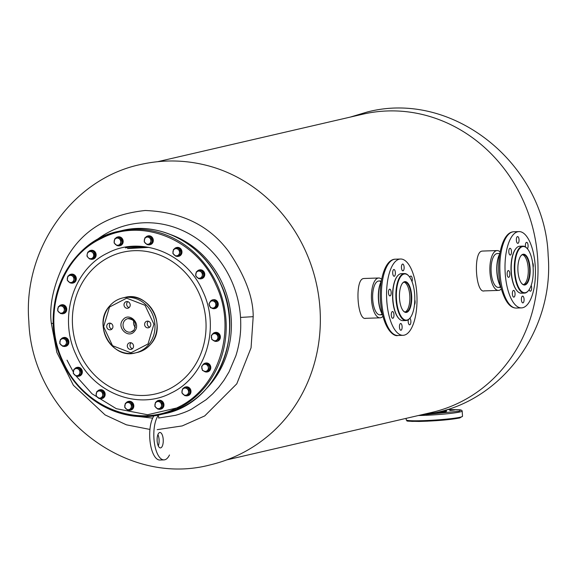 <?xml version="1.0" encoding="UTF-8"?>
<svg xmlns="http://www.w3.org/2000/svg" width="577" height="577" viewBox="0 0 577 577"><rect width="100%" height="100%" fill="white"/><g stroke="black" fill="none" stroke-linecap="round" stroke-linejoin="round"><path stroke-width="0.87" d="M410.132 317.905A23.506 9.347 -91.9 0 1 409.995 318.078A23.506 9.347 -91.9 0 1 406.02 320.538L402.919 320.646A23.506 9.347 -91.9 0 1 400.892 320.163A23.506 9.347 -91.9 0 1 398.794 318.454A23.506 9.347 -91.9 0 1 392.793 297.465A23.506 9.347 -91.9 0 1 397.373 276.123A23.506 9.347 -91.9 0 1 401.347 273.664L404.448 273.563A23.506 9.347 -91.9 0 1 406.482 274.046A23.506 9.347 -91.9 0 1 408.581 275.748A23.506 9.347 -91.9 0 1 408.725 275.914M406.02 320.538A23.506 9.347 -91.9 0 1 403.994 320.055A23.506 9.347 -91.9 0 1 395.865 294.818A23.506 9.347 -91.9 0 1 404.448 273.563M406.807 274.4A23.123 9.196 -91.9 0 1 408.869 276.073A23.123 9.196 -91.9 0 1 414.776 296.729A23.123 9.196 -91.9 0 1 410.261 317.732A23.123 9.196 -91.9 0 1 404.362 319.672A23.123 9.196 -91.9 0 1 396.435 292.366A23.123 9.196 -91.9 0 1 406.807 274.4M402.328 283.422A15.045 5.979 -91.9 0 1 404.737 282.016A15.045 5.979 -91.9 0 1 406.035 282.326A15.045 5.979 -91.9 0 1 411.235 298.475A15.045 5.979 -91.9 0 1 405.739 312.085A15.045 5.979 -91.9 0 1 404.441 311.775A15.045 5.979 -91.9 0 1 403.244 310.844M404.044 282.139A15.045 5.979 -91.9 0 1 404.65 282.369A15.045 5.979 -91.9 0 1 409.858 297.66A15.045 5.979 -91.9 0 1 405.047 312.006M404.765 312.128A15.42 6.131 -91.9 0 1 403.388 311.01A15.42 6.131 -91.9 0 1 399.45 297.242A15.42 6.131 -91.9 0 1 402.457 283.242A15.42 6.131 -91.9 0 1 406.396 281.944A15.42 6.131 -91.9 0 1 411.675 300.155A15.42 6.131 -91.9 0 1 404.765 312.128M381.274 281.511A20.303 8.078 88.1 0 0 382.363 314.155M381.31 281.28A19.928 7.927 88.1 0 0 382.421 314.386M397.243 276.296A23.123 9.196 88.1 0 0 397.106 276.47A23.123 9.196 88.1 0 0 392.598 297.472A23.123 9.196 88.1 0 0 398.505 318.129A23.123 9.196 88.1 0 0 398.649 318.288M412.021 281.67A3.383 1.349 88.1 0 0 412.137 278.02A3.383 1.349 88.1 0 0 410.838 276.044A3.383 1.349 88.1 0 0 410.543 276.138A3.383 1.349 88.1 0 0 409.836 277.335M402.378 264.165A3.383 1.349 88.1 0 0 401.469 267.879A3.383 1.349 88.1 0 0 402.905 270.837A3.383 1.349 88.1 0 0 403.2 270.743A3.383 1.349 88.1 0 0 404.116 267.028A3.383 1.349 88.1 0 0 402.681 264.071A3.383 1.349 88.1 0 0 402.378 264.165M393.629 269.596A3.383 1.349 88.1 0 0 392.721 273.31A3.383 1.349 88.1 0 0 394.156 276.268A3.383 1.349 88.1 0 0 394.452 276.174A3.383 1.349 88.1 0 0 395.368 272.459A3.383 1.349 88.1 0 0 393.925 269.502A3.383 1.349 88.1 0 0 393.629 269.596M389.417 289.257A3.383 1.349 88.1 0 0 388.509 292.965A3.383 1.349 88.1 0 0 389.944 295.922A3.383 1.349 88.1 0 0 390.24 295.828A3.383 1.349 88.1 0 0 391.156 292.113A3.383 1.349 88.1 0 0 389.713 289.156A3.383 1.349 88.1 0 0 389.417 289.257M392.216 311.616A3.383 1.349 88.1 0 0 391.3 315.33A3.383 1.349 88.1 0 0 392.735 318.288A3.383 1.349 88.1 0 0 393.031 318.194A3.383 1.349 88.1 0 0 393.947 314.479A3.383 1.349 88.1 0 0 392.511 311.522A3.383 1.349 88.1 0 0 392.216 311.616M400.373 323.589A3.383 1.349 88.1 0 0 399.464 327.303A3.383 1.349 88.1 0 0 400.9 330.26A3.383 1.349 88.1 0 0 401.195 330.167A3.383 1.349 88.1 0 0 402.111 326.452A3.383 1.349 88.1 0 0 400.676 323.495A3.383 1.349 88.1 0 0 400.373 323.589M408.328 319.716A3.383 1.349 88.1 0 0 408.415 323.134A3.383 1.349 88.1 0 0 409.648 324.829A3.383 1.349 88.1 0 0 409.944 324.728A3.383 1.349 88.1 0 0 410.889 321.591A3.383 1.349 88.1 0 0 409.872 318.237M397.156 260.09A38.169 15.182 -91.9 0 1 400.51 259.015A38.169 15.182 -91.9 0 1 416.724 292.38A38.169 15.182 -91.9 0 1 406.417 334.234A38.169 15.182 -91.9 0 1 403.071 335.309A38.169 15.182 -91.9 0 1 386.857 301.951A38.169 15.182 -91.9 0 1 397.156 260.09M414.474 304.764A3.383 1.349 88.1 0 0 414.798 299.845M528.568 290.476A23.506 9.347 -91.9 0 1 528.431 290.657A23.506 9.347 -91.9 0 1 525.185 293.015A23.506 9.347 -91.9 0 1 524.457 293.116L521.356 293.217A23.506 9.347 -91.9 0 1 517.23 291.032A23.506 9.347 -91.9 0 1 511.229 270.043A23.506 9.347 -91.9 0 1 515.809 248.694A23.506 9.347 -91.9 0 1 519.055 246.336A23.506 9.347 -91.9 0 1 519.783 246.242L522.885 246.134A23.506 9.347 -91.9 0 1 527.01 248.319A23.506 9.347 -91.9 0 1 527.162 248.492M524.457 293.116A23.506 9.347 -91.9 0 1 514.367 270.851A23.506 9.347 -91.9 0 1 522.156 246.228A23.506 9.347 -91.9 0 1 522.885 246.134M522.531 246.595A23.123 9.196 -91.9 0 1 527.306 248.651A23.123 9.196 -91.9 0 1 533.213 269.308A23.123 9.196 -91.9 0 1 528.698 290.31A23.123 9.196 -91.9 0 1 525.503 292.633A23.123 9.196 -91.9 0 1 514.915 271.724A23.123 9.196 -91.9 0 1 522.531 246.595M520.757 255.993A15.045 5.979 -91.9 0 1 522.704 254.652A15.045 5.979 -91.9 0 1 523.166 254.594A15.045 5.979 -91.9 0 1 529.628 268.839A15.045 5.979 -91.9 0 1 524.637 284.598A15.045 5.979 -91.9 0 1 524.176 284.656A15.045 5.979 -91.9 0 1 521.68 283.415M525.012 284.959A15.42 6.131 -91.9 0 1 521.824 283.588A15.42 6.131 -91.9 0 1 517.886 269.82A15.42 6.131 -91.9 0 1 520.894 255.813A15.42 6.131 -91.9 0 1 523.022 254.269A15.42 6.131 -91.9 0 1 530.09 268.204A15.42 6.131 -91.9 0 1 525.012 284.959M499.704 254.089A20.303 8.078 88.1 0 0 500.8 286.733M499.747 253.851A19.928 7.927 88.1 0 0 500.858 286.964M515.672 248.875A23.123 9.196 88.1 0 0 515.542 249.048A23.123 9.196 88.1 0 0 511.027 270.05A23.123 9.196 88.1 0 0 516.934 290.7A23.123 9.196 88.1 0 0 517.079 290.866M522.481 254.717A15.045 5.979 -91.9 0 1 528.272 269.473A15.045 5.979 -91.9 0 1 523.483 284.584M527.407 248.766A3.383 1.349 88.1 0 0 527.508 248.622A3.383 1.349 88.1 0 0 528.013 244.792A3.383 1.349 88.1 0 0 526.628 242.326A3.383 1.349 88.1 0 0 525.972 242.794A3.383 1.349 88.1 0 0 525.532 246.985M516.942 237.053A3.383 1.349 88.1 0 0 516.437 240.883A3.383 1.349 88.1 0 0 517.821 243.35A3.383 1.349 88.1 0 0 518.471 242.881A3.383 1.349 88.1 0 0 518.975 239.051A3.383 1.349 88.1 0 0 517.591 236.584A3.383 1.349 88.1 0 0 516.942 237.053M509.383 248.752A3.383 1.349 88.1 0 0 508.878 252.582A3.383 1.349 88.1 0 0 510.263 255.048A3.383 1.349 88.1 0 0 510.912 254.58A3.383 1.349 88.1 0 0 511.417 250.75A3.383 1.349 88.1 0 0 510.032 248.283A3.383 1.349 88.1 0 0 509.383 248.752M507.724 271.039A3.383 1.349 88.1 0 0 507.219 274.868A3.383 1.349 88.1 0 0 508.604 277.335A3.383 1.349 88.1 0 0 509.253 276.866A3.383 1.349 88.1 0 0 509.758 273.036A3.383 1.349 88.1 0 0 508.373 270.57A3.383 1.349 88.1 0 0 507.724 271.039M512.939 290.858A3.383 1.349 88.1 0 0 512.434 294.681A3.383 1.349 88.1 0 0 513.818 297.155A3.383 1.349 88.1 0 0 514.475 296.686A3.383 1.349 88.1 0 0 514.98 292.856A3.383 1.349 88.1 0 0 513.595 290.39A3.383 1.349 88.1 0 0 512.939 290.858M521.976 296.6A3.383 1.349 88.1 0 0 521.471 300.422A3.383 1.349 88.1 0 0 522.856 302.896A3.383 1.349 88.1 0 0 523.505 302.427A3.383 1.349 88.1 0 0 524.01 298.597A3.383 1.349 88.1 0 0 522.625 296.131A3.383 1.349 88.1 0 0 521.976 296.6M529.203 289.596A3.383 1.349 88.1 0 0 530.414 291.197A3.383 1.349 88.1 0 0 531.064 290.729A3.383 1.349 88.1 0 0 531.179 285.413M511.575 236.887A38.169 15.182 -91.9 0 1 518.947 231.593A38.169 15.182 -91.9 0 1 534.554 259.441A38.169 15.182 -91.9 0 1 528.871 302.593A38.169 15.182 -91.9 0 1 521.5 307.887A38.169 15.182 -91.9 0 1 505.892 280.04A38.169 15.182 -91.9 0 1 511.575 236.887M533.119 267.454A3.383 1.349 88.1 0 0 532.6 262.672M75.969 354.595C58.183 317.61 73.423 268.904 107.762 252.993C141.235 235.164 186.825 253.599 202.866 291.45C220.659 328.436 205.412 377.142 171.073 393.045C137.607 410.882 92.01 392.447 75.969 354.595M62.864 361.115C82.222 406.792 137.232 429.036 177.615 407.513C219.051 388.321 237.443 329.554 215.978 284.93C196.62 239.253 141.61 217.01 101.227 238.532C59.792 257.717 41.4 316.492 62.864 361.115M136.071 246.213A76.344 69.831 -103 0 0 126.341 247.684M125.454 247.894A76.344 69.831 77 0 1 138.956 246.249M122.865 319.874L122.966 319.752C129.075 311.645 141.372 323.553 134.679 331.097L134.578 331.22C128.469 339.334 116.165 327.426 122.865 319.874M109.507 307.022L103.629 326.777L112.515 345.688L130.892 352.799L148.029 343.957L153.915 324.195L145.029 305.291L126.651 298.179L109.507 307.022M131.08 342.796A3.383 3.094 -103 0 0 132.45 348.71M128.433 348.558A3.383 3.094 77 0 1 129.674 342.76A3.383 3.094 77 0 1 133.467 346.943A3.383 3.094 77 0 1 128.433 348.558M110.481 323.214A3.383 3.094 -103 0 0 111.851 329.135M107.834 328.977A3.383 3.094 77 0 1 109.067 323.185A3.383 3.094 77 0 1 112.861 327.361A3.383 3.094 77 0 1 107.834 328.977M127.755 301.648A3.383 3.094 -103 0 0 129.125 307.563M125.108 307.411A3.383 3.094 77 0 1 126.349 301.62A3.383 3.094 77 0 1 130.142 305.796A3.383 3.094 77 0 1 125.108 307.411M148.361 321.223A3.383 3.094 -103 0 0 149.731 327.145M145.714 326.986A3.383 3.094 77 0 1 146.947 321.194A3.383 3.094 77 0 1 150.741 325.37A3.383 3.094 77 0 1 145.714 326.986M133.785 320.79A6.881 6.297 -103 0 0 135.343 327.498M150.748 243.364L147.164 244.648L144.221 241.886L144.863 237.832L146.435 237.248A3.599 3.289 77 0 1 149.703 237.984L151.39 239.318L152.386 239.087L149.443 236.325L148.448 236.548L149.703 237.984A3.599 3.289 77 0 1 150.849 241.388L150.748 243.364L151.744 243.133L152.386 239.087M151.39 239.318L150.849 241.388A3.599 3.289 77 0 1 145.476 243.321A3.599 3.289 77 0 1 146.435 237.248L148.448 236.548M147.164 244.648L151.744 243.133M150.006 244.72A4.515 4.126 -103 0 0 150.193 244.684A4.515 4.126 -103 0 0 152.883 238.438A4.515 4.126 -103 0 0 148.152 235.885A4.515 4.126 -103 0 0 147.972 235.935M145.426 237.616A4.515 4.126 77 0 1 147.784 235.971A4.515 4.126 77 0 1 152.516 238.525A4.515 4.126 77 0 1 149.818 244.763A4.515 4.126 77 0 1 147.488 244.576M217.983 334.898L218.344 339.031L216.563 340.206A3.599 3.289 77 0 1 211.644 335.583A3.599 3.289 77 0 1 212.74 334.206L215.51 332.792L218.979 334.667L219.339 338.8L215.228 341.288L211.752 339.413L211.398 335.28L212.74 334.206A3.599 3.289 77 0 1 216.029 334.011L217.983 334.898L218.979 334.667M214.514 333.023L216.029 334.011A3.599 3.289 77 0 1 216.563 340.206L215.228 341.288M218.344 339.031L219.339 338.8M131.246 408.841L127.661 410.124L124.719 407.362L125.36 403.309L126.933 402.717A3.599 3.289 77 0 1 130.2 403.46L131.888 404.787L132.883 404.564L129.94 401.794L128.945 402.025L130.2 403.46A3.599 3.289 77 0 1 131.347 406.864L131.246 408.841L132.241 408.61L132.883 404.564M131.888 404.787L131.347 406.864A3.599 3.289 77 0 1 125.974 408.79A3.599 3.289 77 0 1 126.933 402.717L128.945 402.025M127.661 410.124L132.241 408.61M188.419 394.379L184.835 395.663L181.892 392.894L182.534 388.848L184.106 388.256A3.599 3.289 77 0 1 187.366 388.999L189.061 390.326L190.057 390.095L187.114 387.333L186.119 387.564L187.366 388.999A3.599 3.289 77 0 1 188.52 392.403L188.419 394.379L189.415 394.149L190.057 390.095M189.061 390.326L188.52 392.403A3.599 3.289 77 0 1 183.147 394.329A3.599 3.289 77 0 1 184.106 388.256L186.119 387.564M184.835 395.663L189.415 394.149M161.38 407.831L157.802 409.115L154.86 406.352L155.501 402.299L157.074 401.707A3.599 3.289 77 0 1 160.334 402.45L162.022 403.777L163.017 403.547L160.081 400.784L159.086 401.015L160.334 402.45A3.599 3.289 77 0 1 161.481 405.855L161.38 407.831L162.375 407.6L163.017 403.547M162.022 403.777L161.481 405.855A3.599 3.289 77 0 1 156.115 407.78A3.599 3.289 77 0 1 157.074 401.707L159.086 401.015M157.802 409.115L162.375 407.6M202.21 277.371L198.625 278.655L195.682 275.885L196.324 271.839L197.897 271.248A3.599 3.289 77 0 1 201.157 271.991L202.852 273.318L203.847 273.087L200.904 270.325L199.909 270.555L201.157 271.991A3.599 3.289 77 0 1 202.311 275.395L202.21 277.371L203.205 277.14L203.847 273.087M202.852 273.318L202.311 275.395A3.599 3.289 77 0 1 196.937 277.321A3.599 3.289 77 0 1 197.897 271.248L199.909 270.555M198.625 278.655L203.205 277.14M214.896 301.107L216.563 304.894L215.279 306.618A3.599 3.289 77 0 1 212.3 308.053L210.612 307.779L208.946 303.985L211.088 300.653L215.892 300.877L217.558 304.67L215.423 308.003L212.3 308.053A3.599 3.289 77 0 1 209.797 302.37A3.599 3.289 77 0 1 212.769 300.927L215.892 300.877M210.107 301.908A4.515 4.126 77 0 1 211.067 300.667L212.769 300.927A3.599 3.289 77 0 1 215.279 306.618L214.428 308.233M216.563 304.894L217.558 304.67M179.404 254.947L175.819 256.238L172.876 253.469L173.518 249.423L175.091 248.831A3.599 3.289 77 0 1 178.351 249.574L180.046 250.901L181.034 250.67L178.098 247.908L177.103 248.139L178.351 249.574A3.599 3.289 77 0 1 179.505 252.978L179.404 254.947L180.392 254.724L181.034 250.67M180.046 250.901L179.505 252.978A3.599 3.289 77 0 1 174.131 254.904A3.599 3.289 77 0 1 175.091 248.831L177.103 248.139M175.819 256.238L180.392 254.724M94.296 254.039L93.409 258.02L91.361 258.583A3.599 3.289 77 0 1 88.014 252.546A3.599 3.289 77 0 1 89.471 251.644L92.515 250.851L95.292 253.808L94.404 257.796L89.745 259.044L88.137 257.616L86.976 256.087L87.199 254.147L87.863 252.099L89.471 251.644A3.599 3.289 77 0 1 92.688 252.611L94.296 254.039L95.292 253.808M91.519 251.082L92.688 252.611A3.599 3.289 77 0 1 91.361 258.583L89.745 259.044M93.409 258.02L94.404 257.796M206.09 371.84L202.455 370.42L201.654 366.337L202.859 365.068A3.599 3.289 77 0 1 208.304 367.203L208.924 369.193L209.92 368.963L209.119 364.888L205.484 363.46L204.489 363.69L208.124 365.118L208.304 367.203A3.599 3.289 77 0 1 207.287 370.571L206.09 371.84L207.085 371.61L209.92 368.963M209.119 364.888L208.124 365.118M208.924 369.193L207.287 370.571A3.599 3.289 77 0 1 201.835 368.429A3.599 3.289 77 0 1 202.859 365.068L204.489 363.69M201.467 278.72A4.515 4.126 -103 0 0 201.647 278.684A4.515 4.126 -103 0 0 204.345 272.445A4.515 4.126 -103 0 0 199.613 269.892A4.515 4.126 -103 0 0 199.433 269.942M196.887 271.623A4.515 4.126 77 0 1 199.245 269.978A4.515 4.126 77 0 1 203.977 272.524A4.515 4.126 77 0 1 201.279 278.77A4.515 4.126 77 0 1 198.95 278.576M217.067 341.274A4.515 4.126 -103 0 0 217.255 341.238A4.515 4.126 -103 0 0 219.945 334.992A4.515 4.126 -103 0 0 215.214 332.446A4.515 4.126 -103 0 0 215.033 332.489M212.249 334.573A4.515 4.126 77 0 1 214.846 332.532A4.515 4.126 77 0 1 219.577 335.078A4.515 4.126 77 0 1 216.88 341.324A4.515 4.126 77 0 1 213.533 340.538M214.954 308.558A4.515 4.126 -103 0 0 215.134 308.522A4.515 4.126 -103 0 0 217.832 302.276A4.515 4.126 -103 0 0 213.101 299.73A4.515 4.126 -103 0 0 212.92 299.78M211.095 300.653A4.515 4.126 77 0 1 212.733 299.816A4.515 4.126 77 0 1 217.464 302.362A4.515 4.126 77 0 1 214.767 308.608A4.515 4.126 77 0 1 211.593 307.959M187.676 395.728A4.515 4.126 -103 0 0 187.857 395.692A4.515 4.126 -103 0 0 190.554 389.446A4.515 4.126 -103 0 0 185.823 386.9A4.515 4.126 -103 0 0 185.643 386.951M183.097 388.631A4.515 4.126 77 0 1 185.455 386.987A4.515 4.126 77 0 1 190.186 389.533A4.515 4.126 77 0 1 187.489 395.779A4.515 4.126 77 0 1 185.159 395.584M130.503 410.197A4.515 4.126 -103 0 0 130.683 410.153A4.515 4.126 -103 0 0 133.381 403.914A4.515 4.126 -103 0 0 128.649 401.361A4.515 4.126 -103 0 0 128.469 401.412M125.923 403.092A4.515 4.126 77 0 1 128.282 401.448A4.515 4.126 77 0 1 133.013 403.994A4.515 4.126 77 0 1 130.315 410.24A4.515 4.126 77 0 1 127.986 410.045M101.848 398.606A4.515 4.126 -103 0 0 102.035 398.57A4.515 4.126 -103 0 0 104.725 392.324A4.515 4.126 -103 0 0 99.994 389.778A4.515 4.126 -103 0 0 99.814 389.821M97.268 391.509A4.515 4.126 77 0 1 99.626 389.864A4.515 4.126 77 0 1 104.358 392.41A4.515 4.126 77 0 1 101.66 398.657A4.515 4.126 77 0 1 99.331 398.462M178.654 256.303A4.515 4.126 -103 0 0 178.841 256.267A4.515 4.126 -103 0 0 181.539 250.021A4.515 4.126 -103 0 0 176.807 247.475A4.515 4.126 -103 0 0 176.62 247.519M174.081 249.206A4.515 4.126 77 0 1 176.439 247.562A4.515 4.126 77 0 1 181.164 250.108A4.515 4.126 77 0 1 178.473 256.354A4.515 4.126 77 0 1 176.144 256.159M207.489 371.884A4.515 4.126 -103 0 0 207.677 371.848A4.515 4.126 -103 0 0 210.367 365.602A4.515 4.126 -103 0 0 205.636 363.056A4.515 4.126 -103 0 0 205.455 363.099M202.614 365.299A4.515 4.126 77 0 1 205.268 363.142A4.515 4.126 77 0 1 209.999 365.688A4.515 4.126 77 0 1 207.302 371.934A4.515 4.126 77 0 1 203.933 371.134M160.637 409.18A4.515 4.126 -103 0 0 160.824 409.143A4.515 4.126 -103 0 0 163.522 402.905A4.515 4.126 -103 0 0 158.79 400.351A4.515 4.126 -103 0 0 158.603 400.402M156.057 402.082A4.515 4.126 77 0 1 158.415 400.438A4.515 4.126 77 0 1 163.147 402.984A4.515 4.126 77 0 1 160.456 409.23A4.515 4.126 77 0 1 158.127 409.035M79.785 374.834L76.2 376.117L73.265 373.355L73.906 369.309L75.479 368.717A3.599 3.289 77 0 1 78.739 369.453L80.427 370.787L81.422 370.557L78.479 367.794L77.484 368.025L78.739 369.453A3.599 3.289 77 0 1 79.886 372.865L79.785 374.834L80.78 374.603L81.422 370.557M80.427 370.787L79.886 372.865A3.599 3.289 77 0 1 74.512 374.79A3.599 3.289 77 0 1 75.479 368.717L77.484 368.025M76.2 376.117L80.78 374.603M102.591 397.25L99.006 398.534L96.07 395.772L96.712 391.725L98.285 391.134A3.599 3.289 77 0 1 101.545 391.87L103.233 393.204L104.228 392.973L101.285 390.211L100.29 390.441L101.545 391.87A3.599 3.289 77 0 1 102.692 395.281L102.591 397.25L103.586 397.026L104.228 392.973M103.233 393.204L102.692 395.281A3.599 3.289 77 0 1 97.318 397.207A3.599 3.289 77 0 1 98.285 391.134L100.29 390.441M99.006 398.534L103.586 397.026M73.762 281.677L70.178 282.961L67.235 280.191L67.877 276.145L69.449 275.554A3.599 3.289 77 0 1 72.709 276.296L74.404 277.624L75.392 277.393L72.457 274.63L71.461 274.861L72.709 276.296A3.599 3.289 77 0 1 73.863 279.701L73.762 281.677L74.75 281.446L75.392 277.393M74.404 277.624L73.863 279.701A3.599 3.289 77 0 1 68.49 281.626A3.599 3.289 77 0 1 69.449 275.554L71.461 274.861M70.178 282.961L74.75 281.446M120.607 244.374L117.03 245.658L114.087 242.895L114.729 238.849L116.302 238.258A3.599 3.289 77 0 1 119.562 238.993L121.249 240.328L122.245 240.097L119.302 237.335L118.314 237.558L119.562 238.993A3.599 3.289 77 0 1 120.708 242.405L120.607 244.374L121.603 244.143L122.245 240.097M121.249 240.328L120.708 242.405A3.599 3.289 77 0 1 115.335 244.331A3.599 3.289 77 0 1 116.302 238.258L118.314 237.558M117.03 245.658L121.603 244.143M64.177 312.287L60.599 313.571L57.657 310.801L58.299 306.755L59.871 306.163A3.599 3.289 77 0 1 63.131 306.906L64.819 308.233L65.814 308.003L62.879 305.24L61.883 305.471L63.131 306.906A3.599 3.289 77 0 1 64.285 310.311L64.177 312.287L65.172 312.056L65.814 308.003M64.819 308.233L64.285 310.311A3.599 3.289 77 0 1 58.912 312.236A3.599 3.289 77 0 1 59.871 306.163L61.883 305.471M60.599 313.571L65.172 312.056M66.297 344.996L62.713 346.279L59.777 343.517L60.419 339.471L61.984 338.879A3.599 3.289 77 0 1 65.251 339.615L66.939 340.949L67.935 340.718L64.992 337.956L63.997 338.187L65.251 339.615A3.599 3.289 77 0 1 66.398 343.026L66.297 344.996L67.293 344.765L67.935 340.718M66.939 340.949L66.398 343.026A3.599 3.289 77 0 1 61.025 344.952A3.599 3.289 77 0 1 61.984 338.879L63.997 338.187M62.713 346.279L67.293 344.765M92.832 259.181A4.515 4.126 -103 0 0 93.02 259.145A4.515 4.126 -103 0 0 95.71 252.899A4.515 4.126 -103 0 0 90.978 250.353A4.515 4.126 -103 0 0 90.798 250.396M88.331 251.961A4.515 4.126 77 0 1 90.611 250.432A4.515 4.126 77 0 1 95.342 252.986A4.515 4.126 77 0 1 92.645 259.232A4.515 4.126 77 0 1 90.135 258.958M65.554 346.351A4.515 4.126 -103 0 0 65.742 346.315A4.515 4.126 -103 0 0 68.432 340.069A4.515 4.126 -103 0 0 63.701 337.523A4.515 4.126 -103 0 0 63.52 337.567M60.974 339.254A4.515 4.126 77 0 1 63.333 337.61A4.515 4.126 77 0 1 68.064 340.156A4.515 4.126 77 0 1 65.367 346.402A4.515 4.126 77 0 1 63.037 346.207M63.434 313.636A4.515 4.126 -103 0 0 63.621 313.599A4.515 4.126 -103 0 0 66.319 307.353A4.515 4.126 -103 0 0 61.588 304.807A4.515 4.126 -103 0 0 61.4 304.858M58.861 306.538A4.515 4.126 77 0 1 61.22 304.894A4.515 4.126 77 0 1 65.944 307.44A4.515 4.126 77 0 1 63.254 313.686A4.515 4.126 77 0 1 60.924 313.491M119.865 245.73A4.515 4.126 -103 0 0 120.052 245.694A4.515 4.126 -103 0 0 122.742 239.448A4.515 4.126 -103 0 0 118.018 236.895A4.515 4.126 -103 0 0 117.831 236.945M115.285 238.626A4.515 4.126 77 0 1 117.643 236.981A4.515 4.126 77 0 1 122.374 239.534A4.515 4.126 77 0 1 119.684 245.773A4.515 4.126 77 0 1 117.355 245.586M73.019 283.026A4.515 4.126 -103 0 0 73.2 282.99A4.515 4.126 -103 0 0 75.897 276.744A4.515 4.126 -103 0 0 71.166 274.198A4.515 4.126 -103 0 0 70.985 274.241M68.439 275.929A4.515 4.126 77 0 1 70.798 274.284A4.515 4.126 77 0 1 75.522 276.83A4.515 4.126 77 0 1 72.832 283.076A4.515 4.126 77 0 1 70.502 282.881M79.042 376.19A4.515 4.126 -103 0 0 79.229 376.154A4.515 4.126 -103 0 0 81.92 369.907A4.515 4.126 -103 0 0 77.188 367.361A4.515 4.126 -103 0 0 77.008 367.405M74.462 369.092A4.515 4.126 77 0 1 76.82 367.441A4.515 4.126 77 0 1 81.552 369.994A4.515 4.126 77 0 1 78.854 376.233A4.515 4.126 77 0 1 76.525 376.045M320.011 308.998A153.049 139.995 77 0 1 271.233 433.219C253.368 448.942 232.913 459.523 209.877 464.961C123.55 487.608 31.735 412.252 28.85 321.533C22.755 250.115 71.671 179.108 140.319 164.553C163.399 159.317 186.414 159.829 209.379 166.104A153.049 139.995 77 0 1 320.011 308.998M152.667 418.145L136.439 416.277M149.933 429.432L126.406 424.823L105.093 414.921L73.387 385.27L56.863 352.417L51.346 323.43C48.771 304.432 54.079 282.297 67.285 257.025C83.088 229.848 109.06 214.341 145.188 210.504C181.654 211.91 209.509 225.614 228.752 251.615C245.16 275.893 253.303 297.581 253.188 316.665L251.06 347.83L236.786 383.828L204.727 415.916L182.224 425.92L157.218 429.641M95.746 240.573A98.126 89.752 77 0 1 187.648 233.014A98.126 89.752 77 0 1 240.537 317.429L240.616 318.785C240.869 326.423 240.768 330.837 239.902 337.668C239.029 344.087 237.681 350.145 235.849 355.85L229.055 371.876L224.02 380.221L218.676 387.34L212.704 393.846L206.162 399.681L191.614 409.122C187.554 411.351 182.195 413.413 175.552 415.317L158.596 418.036M226.833 459.876L431.863 412.404A153.049 139.995 -103 0 0 537.677 258.597A153.049 139.995 -103 0 0 387.484 110.957A153.049 139.995 -103 0 0 362.81 114.196L157.781 161.668M366.013 318.244C357.286 321.786 354.538 279.65 363.445 278.568L364.109 278.489M484.449 290.822C475.715 294.364 472.974 252.228 481.882 251.146L482.545 251.06M483.872 290.902L498.478 290.411A19.928 7.927 -91.9 0 1 495.802 289.365A19.928 7.927 -91.9 0 1 489.887 267.389A19.928 7.927 -91.9 0 1 497.143 250.569A19.928 7.927 -91.9 0 1 499.812 251.615A19.928 7.927 -91.9 0 1 500.1 251.868M365.443 318.324L380.041 317.833A19.928 7.927 -91.9 0 1 378.865 317.653A19.928 7.927 -91.9 0 1 371.422 296.701A19.928 7.927 -91.9 0 1 378.707 277.999A19.928 7.927 -91.9 0 1 379.89 278.179A19.928 7.927 -91.9 0 1 381.664 279.29M379.81 281.158A16.921 6.729 -91.9 0 1 381.015 281.843M382.089 313.845A16.921 6.729 -91.9 0 1 379.94 314.826A16.921 6.729 -91.9 0 1 378.938 314.674A16.921 6.729 -91.9 0 1 372.627 296.888A16.921 6.729 -91.9 0 1 378.808 281.006L381.368 280.92M382.904 316.347A19.928 7.927 -91.9 0 1 380.041 317.833M500.526 286.416A16.921 6.729 -91.9 0 1 498.377 287.404A16.921 6.729 -91.9 0 1 496.105 286.517A16.921 6.729 -91.9 0 1 491.085 267.858A16.921 6.729 -91.9 0 1 497.244 253.577L499.805 253.491M501.341 288.918A19.928 7.927 -91.9 0 1 498.478 290.411M446.591 410.961L446.086 411.718L433.904 413.06M447.37 409.519L460.814 409.973L459.249 411.228L425.934 414.488M454.481 410.002L449.772 410.528L454.481 410.002M442.963 412.67L438.253 413.197L442.963 412.67M459.681 417.964L427.377 421.181L411.783 421.398L407.203 420.359M160.673 447.875A7.717 3.065 88.1 0 0 163.233 439.797A7.717 3.065 88.1 0 0 159.916 432.49A7.717 3.065 88.1 0 0 159.678 432.519A7.717 3.065 88.1 0 0 157.124 440.604A7.717 3.065 88.1 0 0 160.435 447.911A7.717 3.065 88.1 0 0 160.673 447.875M158.3 445.956A7.717 3.065 88.1 0 0 157.918 434.575M158.971 418.015L158.257 415.483A23.578 9.376 88.1 0 0 154.297 442.148A23.578 9.376 88.1 0 0 164.019 459.891A23.578 9.376 88.1 0 0 169.487 454.979M153.98 415.815A23.578 9.376 88.1 0 0 150.186 442.487A23.578 9.376 88.1 0 0 159.879 460.028L164.019 459.891M397.892 335.482C394.899 336.881 384.462 331.465 380.979 306.293C377.985 283.841 384.26 259.196 395.339 259.188A38.169 15.182 88.1 0 0 391.985 260.263A38.169 15.182 88.1 0 0 382.133 306.502A38.169 15.182 88.1 0 0 397.892 335.482L403.071 335.309M516.328 308.06C510.169 308.118 505.178 301.757 501.355 288.969C494.799 266.509 500.533 232.048 513.775 231.766A38.169 15.182 88.1 0 0 506.404 237.06A38.169 15.182 88.1 0 0 502.56 289.452A38.169 15.182 88.1 0 0 516.328 308.06L521.5 307.887M79.395 352.835A72.731 66.528 -103 0 0 169.061 389.093A72.731 66.528 -103 0 0 199.036 293.304A72.731 66.528 -103 0 0 109.37 257.046A72.731 66.528 -103 0 0 79.395 352.835M62.46 361.411A94.008 85.995 -103 0 0 160.997 414.524A94.008 85.995 -103 0 0 178.372 408.285A94.008 85.995 -103 0 0 217.118 284.454A94.008 85.995 -103 0 0 118.581 231.348A94.008 85.995 -103 0 0 101.213 237.587A94.008 85.995 -103 0 0 62.431 361.353M164.402 413.738A94.008 85.995 -103 0 0 181.777 407.492A94.008 85.995 -103 0 0 220.522 283.668A94.008 85.995 -103 0 0 121.985 230.562L118.581 231.348C66.528 241.388 37.036 309.784 62.381 361.418C79.374 400.741 122.793 424.16 160.997 414.524L164.402 413.738C216.454 403.698 245.946 335.309 220.609 283.668C203.616 244.338 160.19 220.919 121.985 230.562M67.011 360.156L73.293 371.905M75.731 375.62L92.024 393.788L116.302 408.689L147.589 414.74L180.745 407.052M133.972 330.239A6.881 6.297 77 0 1 130.914 332.056A6.881 6.297 77 0 1 125.296 330.426A6.881 6.297 77 0 1 124.596 320.646A6.881 6.297 77 0 1 127.813 318.648A6.881 6.297 77 0 1 133.431 320.278M109.277 306.445A28.201 25.799 -103 0 0 112.407 346.214A28.201 25.799 -103 0 0 135.429 352.893A28.201 25.799 -103 0 0 148.859 344.39A28.201 25.799 -103 0 0 145.729 304.62A28.201 25.799 -103 0 0 122.706 297.941A28.201 25.799 -103 0 0 109.277 306.445M150.922 343.914A28.201 25.799 -103 0 0 147.799 304.144A28.201 25.799 -103 0 0 124.776 297.465L122.706 297.941C117.333 299.232 112.832 302.081 109.219 306.481C92.493 324.865 112.147 359.796 135.429 352.893L137.499 352.417A28.201 25.799 -103 0 0 150.922 343.914M53.38 323.437A304.216 21.753 176.3 0 1 51.346 323.43M240.537 317.429A304.216 21.753 -3.7 0 0 253.188 316.665M206.559 388.487A91.757 83.932 -103 0 0 231.269 319.708A91.757 83.932 -103 0 0 170.951 234.709M149.039 247.382L127.488 248.586A75.212 68.793 77 0 1 139.612 246.999A75.212 68.793 77 0 1 148.945 247.367M437.748 412.194A12.449 0.887 -3.7 0 0 445.206 411.242A12.449 0.887 -3.7 0 0 446.36 410.745L446.706 411.026L446.216 410.939M418.368 415.527A28.201 2.019 -3.7 0 0 422.927 415.411A28.201 2.019 -3.7 0 0 459.992 411.949A28.201 2.019 -3.7 0 0 462.177 411.019L462.516 416.262A28.201 2.019 176.3 0 1 460.323 417.193A28.201 2.019 176.3 0 1 423.266 420.655A28.201 2.019 176.3 0 1 406.222 419.905C408.61 421.232 402.14 421.102 419.09 421.448C436.421 420.958 449.995 419.789 459.804 417.95L462.516 416.262M400.51 259.015L395.339 259.188M518.947 231.593L513.775 231.766M126.377 247.49L133.215 246.3M127.813 318.648C134.722 319.391 136.792 323.214 134.015 330.123L130.914 332.056M137.499 352.417C142.872 351.126 147.366 348.277 150.979 343.885C167.719 325.5 148.058 290.563 124.776 297.465M148.152 235.885L147.784 235.971M150.193 244.684L149.818 244.763M199.613 269.892L199.245 269.978M201.647 278.684L201.279 278.77M215.214 332.446L214.846 332.532M217.255 341.238L216.88 341.324M213.101 299.73L212.733 299.816M215.134 308.522L214.767 308.608M185.823 386.9L185.455 386.987M187.857 395.692L187.489 395.779M128.649 401.361L128.282 401.448M130.683 410.153L130.315 410.24M99.994 389.778L99.626 389.864M102.035 398.57L101.66 398.657M176.807 247.475L176.439 247.562M178.841 256.267L178.473 256.354M205.636 363.056L205.268 363.142M207.677 371.848L207.302 371.934M158.79 400.351L158.415 400.438M160.824 409.143L160.456 409.23M90.978 250.353L90.611 250.432M93.02 259.145L92.645 259.232M63.701 337.523L63.333 337.61M65.742 346.315L65.367 346.402M61.588 304.807L61.22 304.894M63.621 313.599L63.254 313.686M118.018 236.895L117.643 236.981M120.052 245.694L119.684 245.773M71.166 274.198L70.798 274.284M73.2 282.99L72.832 283.076M77.188 367.361L76.82 367.441M79.229 376.154L78.854 376.233M419.219 415.332L436.681 412.447C505.315 397.899 554.245 326.892 548.15 255.467C545.265 164.733 453.421 89.392 367.123 112.039L350.167 117.124M378.707 277.999L364.073 278.489M497.143 250.569L482.509 251.06M382.501 314.739L379.94 314.826M500.937 287.317L498.377 287.404M445.797 410.002L446.36 410.745M462.177 411.019L461.715 410.276L459.956 409.778L447.377 409.511M406.121 418.361L406.222 419.905"/></g></svg>
